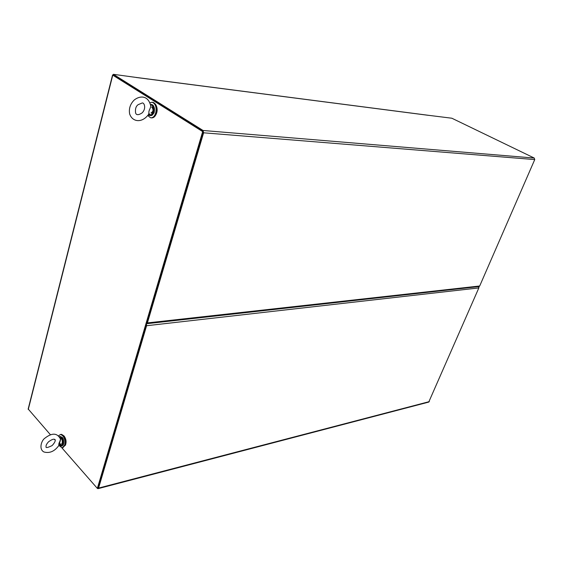 <?xml version="1.0" encoding="UTF-8"?>
<svg xmlns="http://www.w3.org/2000/svg" width="563" height="563" viewBox="0 0 563 563"><rect width="100%" height="100%" fill="white"/><g stroke="black" fill="none" stroke-linecap="round" stroke-linejoin="round"><path stroke-width="0.84" d="M148.548 114.444C149.519 111.587 148.118 113.107 149.659 109.299C149.589 110.059 151.194 105.612 150.715 105.921C148.463 95.766 140.567 95.147 134.297 99.933C130.243 103.986 128.695 108.666 129.652 113.972C130.644 116.752 132.214 118.659 134.353 119.701C137.611 121.467 143.544 121.207 148.548 114.444M152.059 107.427C153.572 109.961 153.242 111.748 151.067 112.797L151.222 112.811M150.49 104.465C155.247 105.365 152.756 117.998 148.435 114.972L149.526 115.457L148.301 114.817M58.791 445.572C59.045 444.446 58.369 444.7 59.432 442.215C59.305 442.835 60.945 438.816 60.29 438.704C57.109 432.877 52 432.687 44.97 438.127C41.345 440.386 38.622 449.358 43.963 451.983C49.607 453.532 54.555 451.392 58.791 445.572M60.354 438.246C61.142 441.244 57.947 444.939 59.15 445.446M61.846 439.231L60.635 438.929M62.465 442.771L61.846 443.517M59.488 436.811L59.488 436.811C63.436 437.085 63.169 448.859 59.291 445.741L60.713 446.22L59.185 445.467M147.78 115.535L150.574 117.787C152.911 117.97 154.635 116.323 155.747 112.846C156.732 107.252 155.557 103.726 152.207 102.262L149.941 102.719M151.672 107.012L153.178 109.201M153.03 111.207L151.039 113.043M151.081 117.836L151.384 117.864C153.713 118.047 155.437 116.4 156.556 112.924C157.541 107.336 156.366 103.81 153.016 102.346L152.545 102.297M59.059 445.537L62.148 447.881L64.731 445.059C65.385 439.295 63.985 435.776 60.544 434.488L58.601 435.762M62.43 443.208L61.634 443.785M60.586 438.725L61.684 438.844M62.824 447.733L65.498 444.897C66.153 439.14 64.752 435.614 61.304 434.333L60.642 434.467M155.761 114.965C157.373 112.128 157.591 109.152 156.43 106.034M65.357 445.347C66.603 442.187 66.216 439.126 64.189 436.156L63.696 435.678M479.204 286.504L478.909 287.172M479.113 286.06L478.782 286.827M113.24 74.872L112.762 75.139L202.68 131.587L97.357 488.395L97.99 488.227L146.598 323.718M202.68 131.587L203.349 131.643M50.438 434.756L28.178 408.998M97.357 488.395L61.909 447.874M55.216 440.224L54.505 439.407M98.173 488.635L428.746 402.088L478.846 287.918L146.584 325.724L98.567 488.086L97.997 488.684L97.413 488.381M145.873 324.204L146.127 325.315L97.885 487.924M146.584 325.724L146.486 324.098M478.846 287.918L478.606 286.602M147.4 322.909L479.69 285.997L534.744 159.582L534.266 158.055L203.046 130.482L203.616 132.805L147.4 322.909L146.556 323.718M428 115.246L451.85 118.223L534.266 158.055M479.69 285.997L478.895 286.567M203.046 130.482L113.381 74.316L113.191 75.083L202.8 131.306M203.088 132.467L146.943 322.5M135.838 77.391L113.381 74.316M151.503 104.985L150.631 105.204M149.153 113.775L150.764 115.028M153.439 113.571C154.607 111.192 154.769 108.983 153.924 106.949M151.194 104.401L152.348 104.767C155.965 106.738 154.149 116.527 150.37 115.535L149.885 115.485M149.772 115.338L148.773 114.507M150.807 115.563L153.769 113.29C154.227 113.107 154.431 111.305 154.382 107.899L152.489 104.817L151.503 104.676C155.128 106.653 153.305 116.45 149.526 115.457M60.185 437.043L59.805 437.36M59.312 442.757L61.634 445.495M63.204 444.488C63.922 441.244 63.612 438.964 62.282 437.641M59.889 436.578L61.986 437.345C64.196 441.505 64.034 444.411 61.508 446.051L61.191 446.121M61.064 445.995L58.946 443.665M62.036 445.924L63.056 445.051C63.823 445.579 64.105 438.295 62.247 437.409L60.361 436.48L59.389 436.663L61.191 437.514C63.401 441.673 63.239 444.58 60.713 446.22M112.762 75.139L28.277 409.428M98.567 488.086L429.33 401.623M534.744 159.582L203.616 132.805M428.274 115.316L136.147 77.483M141.883 103.12C144.037 101.861 146.753 108.244 142.136 112.882C138.491 115.239 136.316 115.26 135.606 112.959C135.078 108.997 135.922 106.231 138.146 104.669L141.883 103.12M54.583 439.436C55.005 439.126 56.722 440.674 52.085 445.6C47.538 447.796 45.533 448.127 46.067 446.586C45.842 445.432 46.673 443.834 48.559 441.786C51.662 439.562 53.668 438.774 54.583 439.436M152.207 102.262L153.016 102.346M60.544 434.488L61.304 434.333M112.572 74.942L28.15 409.104M146.746 323.697L478.874 286.567M428.077 115.253L135.943 77.398"/></g></svg>
